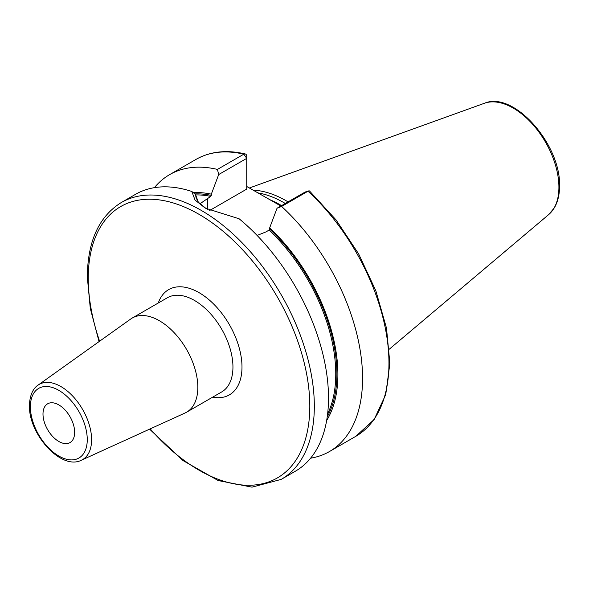 <?xml version="1.0" encoding="UTF-8"?>
<svg xmlns="http://www.w3.org/2000/svg" width="589" height="589" viewBox="0 0 589 589"><rect width="100%" height="100%" fill="white"/><g stroke="black" fill="none" stroke-linecap="round" stroke-linejoin="round"><path stroke-width="0.88" d="M288.065 201.88A111.402 64.319 -120 0 0 253.115 190.173M285.297 203.477A110.57 63.84 -120 0 0 257.805 192.875M246.739 186.492L280.879 206.025M326.652 420.509A137.745 79.53 -120 0 0 269.674 227.855L277.036 208.241L281.608 206.459A159.862 92.296 -120 0 1 329.457 451.542A159.862 92.296 -120 0 1 310.594 458.19M257.099 235.438L265.86 231.956L269.107 230.085L269.674 227.855M194.878 193.921A136.317 78.705 60 0 1 211.318 195.386L211.318 194.164A137.745 79.53 -120 0 0 193.325 192.677M217.444 169.411L243.831 154.178A159.862 92.296 60 0 0 195.982 159.413L169.595 174.653A159.862 92.296 -120 0 1 217.444 169.411L218.688 174.55L211.318 194.164M169.595 174.653A159.862 92.296 -120 0 0 154.399 187.663M308.629 190.932L305.095 192.051L307.995 191.219A159.862 92.296 60 0 1 355.844 436.302L374.184 419.442L385.736 394.564L389.881 363.45L386.487 328.102L375.841 290.775L358.642 253.896L336.047 219.896L309.519 190.998A3.195 1.244 132.6 0 0 308.629 190.932A3.195 1.244 132.6 0 0 307.995 191.219L281.608 206.459M121.356 202.498A159.862 92.296 -120 0 1 244.545 245.326A159.862 92.296 -120 0 1 314.327 406.204A159.862 92.296 60 0 1 281.218 479.387L295.398 471.2A159.862 92.296 -120 0 0 328.507 398.024A159.862 92.296 -120 0 0 239.141 218.791L205.244 208.131L195.033 200.046L191.793 191.462A159.862 92.296 -120 0 0 135.536 194.311L121.356 202.498C99.004 216.362 87.658 241.196 87.312 276.985L90.294 308.459L99.055 341.613M211.318 195.386L210.752 196.395L199.862 203.846M206.422 208.793L198.309 202.167L195.46 194.392L191.793 191.462M196.336 199.111L195.46 194.392M218.688 174.55L246.739 158.36L246.739 189.098L209.699 210.479M243.831 154.178A3.195 2.297 -76.7 0 1 245.208 153.943A3.195 2.297 -76.7 0 1 246.739 155.746L246.739 158.36L243.831 154.178M305.095 192.051L277.036 208.241M197.83 387.326A54.365 31.386 -120 0 0 174.101 332.616A54.365 31.386 -120 0 0 132.208 318.053A54.365 31.386 -120 0 0 130.736 318.995L38.035 385.154A43.402 25.062 60 0 1 71.858 395.204A43.402 25.062 60 0 1 91.604 439.711A43.402 25.062 60 0 1 81.37 460.223L185.02 413.014A54.365 31.386 60 0 0 186.573 412.219A54.365 31.386 60 0 0 197.83 387.326M74.656 432.333A22.389 12.921 -120 0 0 64.886 409.804A22.389 12.921 -120 0 0 47.628 403.811A22.389 12.921 -120 0 0 42.997 414.06A22.389 12.921 -120 0 0 52.767 436.582A22.389 12.921 -120 0 0 70.017 442.582A22.389 12.921 -120 0 0 74.656 432.333M484.43 103.266A64.606 37.306 -120 0 1 532.868 124.551A64.606 37.306 -120 0 1 558.917 187.221A64.606 37.306 60 0 1 548.698 214.58L554.293 207.91C557.798 201.939 559.55 194.679 559.55 186.117C561.074 144.784 513.932 90.566 484.43 103.266L249.346 187.994M281.571 205.627A110.57 63.84 -120 0 0 269.121 199.384M269.674 229.069A136.317 78.705 60 0 1 327.212 416.975M269.107 230.085A135.514 78.241 60 0 1 327.609 413.898M195.511 194.944A135.514 78.241 60 0 1 210.752 196.395M207.512 209.375L207.512 198.265M150.195 428.873A156.667 90.448 60 0 0 309.807 406.204A156.667 90.448 -120 0 0 199.03 214.33A156.667 90.448 -120 0 0 88.247 278.295A156.667 90.448 60 0 0 99.593 341.222M212.644 397.163A60.763 35.082 -120 0 0 241.991 367.057A60.763 35.082 -120 0 0 205.929 297.261A60.763 35.082 -120 0 0 158.279 302.996M186.573 412.219L221.692 391.943A54.365 31.386 -120 0 0 232.949 367.057A54.365 31.386 -120 0 0 209.22 312.339A54.365 31.386 -120 0 0 167.32 297.776L132.208 318.053M87.26 439.615A40.214 23.221 60 0 1 58.826 456.033A40.214 23.221 60 0 1 30.385 406.778A40.214 23.221 60 0 1 58.826 390.36A40.214 23.221 60 0 1 87.26 439.615M548.698 214.58L389.381 349.115M355.844 436.302L329.457 451.542M195.982 159.413C210.14 151.425 226.551 149.599 245.208 153.943M149.591 429.153L183.002 460.561L218.202 480.558L252.011 487.147L281.218 479.387M38.035 385.154C35.031 387.01 29.789 392.546 29.45 405.475C28.471 433.872 61.146 470.685 81.37 460.223"/></g></svg>
